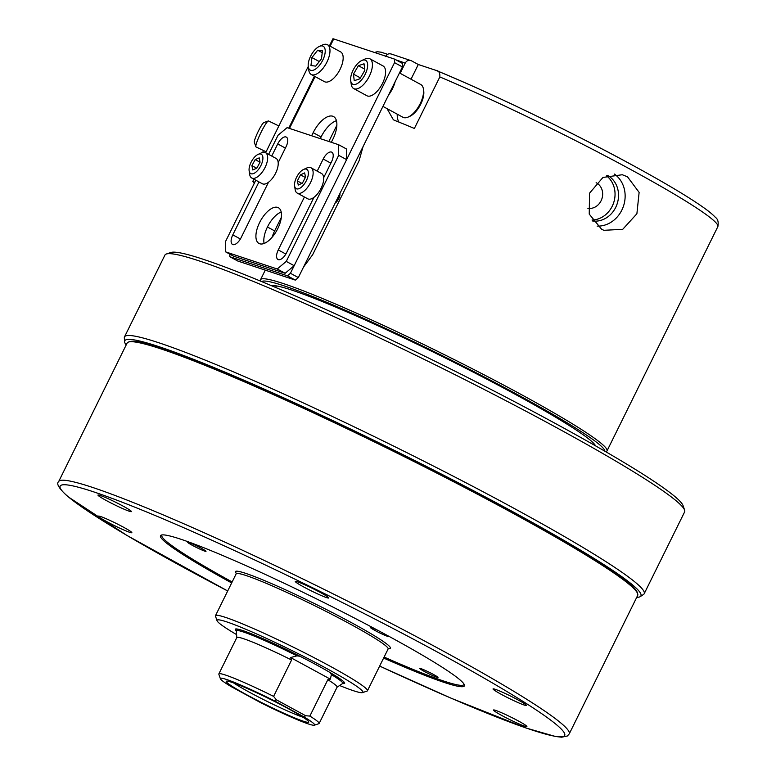 <?xml version="1.0" encoding="UTF-8"?>
<svg xmlns="http://www.w3.org/2000/svg" width="776" height="776" viewBox="0 0 776 776"><rect width="100%" height="100%" fill="white"/><g stroke="black" fill="none" stroke-linecap="round" stroke-linejoin="round"><path stroke-width="1.16" d="M402.443 66.94L394.538 62.643L394.518 59.102L402.424 63.399L402.443 66.94L298.333 277.575L295.326 280.107L237.737 261.008L229.822 256.71L287.411 275.81L290.428 273.278L298.333 277.575M394.538 62.643L290.428 273.278M272.095 237.252A22.038 10.253 118.5 0 1 274.655 230.918L281.31 217.445M320.265 138.632L321.089 136.964A22.038 10.253 118.5 0 1 336.435 120.687M332.914 38.878A6.78 0.504 26.3 0 1 332.894 38.8A6.78 0.504 26.3 0 1 333.699 38.936L394.518 59.102M311.642 135.771L313.174 132.667A22.038 10.253 118.5 0 1 333.554 116.575A22.038 10.253 118.5 0 1 332.885 139.205L331.342 142.309M229.812 254.14L229.822 256.71M295.326 280.107L287.411 275.81M265.625 152.746L308.247 66.493M254.227 183.456L252.879 181.409L253.713 179.072M254.79 182.331L252.879 181.409M259.591 222.576A20.341 9.467 -61.5 0 0 258.971 243.46A20.341 9.467 -61.5 0 0 277.779 228.61A20.341 9.467 -61.5 0 0 278.4 207.716A20.341 9.467 -61.5 0 0 259.591 222.576M281.184 212.023A20.341 9.467 -61.5 0 0 267.497 226.873A20.341 9.467 -61.5 0 0 264.092 243.46M323.66 177.714L331.536 161.767A9.322 4.336 -61.5 0 0 331.818 152.203A9.322 4.336 -61.5 0 0 323.204 159.012L317.2 171.147M304.425 196.997L278.264 249.93A9.322 4.336 -61.5 0 0 277.983 259.504A9.322 4.336 -61.5 0 0 286.596 252.695L313.95 197.356M255.828 180.216L225.641 241.297L225.69 251.899L277.226 268.991L286.266 261.405L338.695 155.326L338.637 144.724L287.11 127.633L278.07 135.218L268.603 154.366M258.961 181.924L232.8 234.856A9.322 4.336 -61.5 0 0 232.509 244.43A9.322 4.336 -61.5 0 0 241.132 237.621L268.486 182.273M278.186 162.63L286.072 146.693A9.322 4.336 -61.5 0 0 286.354 137.119A9.322 4.336 -61.5 0 0 277.73 143.929L271.736 156.073M225.69 251.899L233.605 256.196L285.131 273.288L277.226 268.991M338.637 144.724L346.552 149.021L346.6 159.623L338.695 155.326M286.266 261.405L294.172 265.702L346.6 159.623M294.172 265.702L285.131 273.288M395.1 81.8A18.643 8.672 118.5 0 1 392.52 88.619A18.643 8.672 118.5 0 1 388.582 94.982M423.444 89.143L423.715 90.928A16.946 7.886 118.5 0 1 420.767 104.129A16.946 7.886 118.5 0 1 409.941 116.264L408.292 117.011A18.643 8.672 -61.5 0 0 420.204 103.664A18.643 8.672 -61.5 0 0 423.444 89.143A18.643 8.672 -61.5 0 0 420.767 84.516L399.475 72.944M382.937 106.399L402.967 117.283A18.643 8.672 -61.5 0 0 408.292 117.011M126.178 344.98A287.886 21.214 26.3 0 1 124.587 341.721A287.886 21.214 26.3 0 1 348.084 427.857A287.886 21.214 26.3 0 1 632.168 584.58A287.886 21.214 26.3 0 1 640.287 596.598A287.886 21.214 26.3 0 1 636.737 597.316M124.587 341.721L124.325 337.832A289.846 21.359 26.3 0 1 124.499 336.9A289.846 21.359 26.3 0 1 354.855 427.188A289.846 21.359 26.3 0 1 635.36 582.34A289.846 21.359 26.3 0 1 644.177 593.747A289.846 21.359 26.3 0 1 643.537 594.445L640.287 596.598M124.499 336.9L164.939 255.071A289.846 21.359 26.3 0 1 166.345 254.004A289.846 21.359 26.3 0 1 404.868 349.976A289.846 21.359 26.3 0 1 675.809 500.51A289.846 21.359 26.3 0 1 684.616 510.142A289.846 21.359 26.3 0 1 684.626 511.908L644.177 593.747M166.345 254.004L170.865 252.491A286.451 21.107 26.3 0 1 406.595 347.338A286.451 21.107 26.3 0 1 674.373 496.116A286.451 21.107 26.3 0 1 683.074 505.632L684.616 510.142M205.689 550.941A10.166 0.747 -153.7 0 0 195.843 545.499A10.166 0.747 -153.7 0 0 187.763 542.327A10.166 0.747 -153.7 0 0 188.073 542.734A10.166 0.747 -153.7 0 0 197.909 548.176A10.166 0.747 -153.7 0 0 205.999 551.338A10.166 0.747 -153.7 0 0 205.689 550.941M377.786 630.306A10.166 0.747 -153.7 0 0 370.453 627.503A10.166 0.747 -153.7 0 0 370.763 627.9A10.166 0.747 -153.7 0 0 380.609 633.342A10.166 0.747 -153.7 0 0 388.689 636.514A10.166 0.747 -153.7 0 0 388.378 636.107A10.166 0.747 -153.7 0 0 387.942 635.777M437.703 677.05A10.166 0.747 -153.7 0 0 427.857 671.609A10.166 0.747 -153.7 0 0 419.777 668.437A10.166 0.747 -153.7 0 0 420.088 668.834A10.166 0.747 -153.7 0 0 429.933 674.286A10.166 0.747 -153.7 0 0 438.013 677.448A10.166 0.747 -153.7 0 0 437.703 677.05M328.151 597.229A18.643 1.377 -153.7 0 0 310.109 587.248A18.643 1.377 -153.7 0 0 295.287 581.447A18.643 1.377 -153.7 0 0 295.86 582.175A18.643 1.377 -153.7 0 0 313.902 592.156A18.643 1.377 -153.7 0 0 328.723 597.966A18.643 1.377 -153.7 0 0 328.151 597.229M526.322 725.803A18.643 1.377 -153.7 0 0 508.28 715.821A18.643 1.377 -153.7 0 0 493.458 710.021A18.643 1.377 -153.7 0 0 494.031 710.748A18.643 1.377 -153.7 0 0 512.073 720.729A18.643 1.377 -153.7 0 0 526.894 726.54A18.643 1.377 -153.7 0 0 526.322 725.803M130.843 510.85A18.643 1.377 -153.7 0 0 112.801 500.869A18.643 1.377 -153.7 0 0 97.98 495.059A18.643 1.377 -153.7 0 0 98.552 495.796A18.643 1.377 -153.7 0 0 116.594 505.777A18.643 1.377 -153.7 0 0 131.416 511.588A18.643 1.377 -153.7 0 0 130.843 510.85M131.28 531.948A18.643 1.377 -153.7 0 0 113.228 521.967A18.643 1.377 -153.7 0 0 98.416 516.156A18.643 1.377 -153.7 0 0 98.979 516.894A18.643 1.377 -153.7 0 0 117.021 526.865A18.643 1.377 -153.7 0 0 131.842 532.675A18.643 1.377 -153.7 0 0 131.28 531.948M525.895 704.715A18.643 1.377 -153.7 0 0 507.853 694.733A18.643 1.377 -153.7 0 0 493.032 688.923A18.643 1.377 -153.7 0 0 493.594 689.651A18.643 1.377 -153.7 0 0 511.646 699.632A18.643 1.377 -153.7 0 0 526.458 705.442A18.643 1.377 -153.7 0 0 525.895 704.715M128.496 342.051L129.844 341.595A283.744 20.904 26.3 0 1 363.343 435.54A283.744 20.904 26.3 0 1 628.579 582.912A283.744 20.904 26.3 0 1 637.203 592.34L637.659 593.698A284.763 20.981 26.3 0 1 637.678 595.425L569.215 733.941A284.763 20.981 26.3 0 0 560.553 722.737A284.763 20.981 26.3 0 0 284.967 570.312A284.763 20.981 26.3 0 0 58.656 481.595L127.109 343.089A284.763 20.981 26.3 0 1 128.496 342.051A284.763 20.981 26.3 0 1 362.829 436.335A284.763 20.981 26.3 0 1 629.016 584.231A284.763 20.981 26.3 0 1 637.659 593.698M231.665 582.941A169.498 12.494 26.3 0 1 165.637 542.366A169.498 12.494 26.3 0 1 161.311 535.081A169.498 12.494 26.3 0 1 300.787 591.205A169.498 12.494 26.3 0 1 459.237 679.233A169.498 12.494 26.3 0 1 464.387 684.868A169.498 12.494 26.3 0 1 383.625 658.048M232.16 581.961A168.479 12.416 26.3 0 1 166.966 541.871A168.479 12.416 26.3 0 1 162.106 534.916M236.593 634.613A81.364 5.995 26.3 0 1 219.501 623.409A81.364 5.995 26.3 0 1 217.037 620.713L215.495 616.192A84.749 6.247 26.3 0 1 215.486 615.678A84.749 6.247 26.3 0 1 282.842 642.082A84.749 6.247 26.3 0 1 364.865 687.449A84.749 6.247 26.3 0 1 367.446 690.785A84.749 6.247 26.3 0 1 367.029 691.096L362.508 692.609A81.364 5.995 26.3 0 1 339.587 685.518M217.037 620.713A81.364 5.995 26.3 0 1 279.02 644.284A81.364 5.995 26.3 0 1 360.433 689.107A81.364 5.995 26.3 0 1 362.508 692.609M236.35 630.946A61.023 4.501 26.3 0 1 235.564 629.006A61.023 4.501 26.3 0 1 285.772 649.211A61.023 4.501 26.3 0 1 342.817 680.901A61.023 4.501 26.3 0 1 344.67 682.928A61.023 4.501 26.3 0 1 342.643 683.481M239.338 630.791A59.325 4.375 26.3 0 1 237.679 629.113M464.029 684.131A168.479 12.416 26.3 0 1 384.11 657.059M330.11 672.559L331.41 674.606L330.334 679.155L327.831 679.708L309.857 716.083A55.93 4.122 26.3 0 1 319.14 723.475A55.93 4.122 26.3 0 1 318.868 723.678L314.348 725.201A52.545 3.87 -153.7 0 0 303.92 716.859L275.034 701.164A52.545 3.87 -153.7 0 0 220.394 678.767A52.545 3.87 -153.7 0 0 231.083 686.585L259.96 702.29A52.545 3.87 -153.7 0 0 314.348 725.201M337.075 687.187L342.623 683.501A59.325 4.375 -153.7 0 0 342.75 683.355A59.325 4.375 -153.7 0 0 331.41 674.606M288.08 708.546A46.026 3.395 -153.7 0 0 226.34 681.221A46.026 3.395 -153.7 0 0 246.923 694.898A46.026 3.395 -153.7 0 0 288.294 715.2A46.026 3.395 -153.7 0 0 308.79 721.971A46.026 3.395 -153.7 0 0 288.08 708.546M233.586 682.919A44.067 3.249 -153.7 0 0 249.3 692.163A44.067 3.249 -153.7 0 0 303.038 717.247M220.394 678.767L218.851 674.247A55.93 4.122 26.3 0 1 218.851 673.908A55.93 4.122 26.3 0 1 273.608 696.382L291.582 660.007A55.93 4.122 -153.7 0 0 236.826 637.542L218.851 673.908M291.582 660.007L290.573 657.544L296.927 655.856A59.325 4.375 -153.7 0 0 236.379 630.791A59.325 4.375 -153.7 0 0 236.35 630.975L236.787 637.62M319.14 723.475L337.114 687.109A55.93 4.122 -153.7 0 0 327.831 679.708M296.927 655.856L299.992 656.253M273.608 696.382L276.305 699.768L305.657 715.724L309.857 716.083M290.573 657.544L330.334 679.155M276.305 699.768L275.034 701.164M303.92 716.859L305.657 715.724M358.085 63.157A13.561 6.305 -61.5 0 0 350.713 80.791A13.561 6.305 -61.5 0 0 360.19 81.325A13.561 6.305 -61.5 0 0 367.62 66.106A13.561 6.305 -61.5 0 0 361.732 60.518A13.561 6.305 -61.5 0 0 358.085 63.157M361.732 60.518L365.021 59.025A16.946 7.886 118.5 0 1 369.871 58.782A16.946 7.886 118.5 0 1 371.704 69.937A16.946 7.886 118.5 0 1 363.09 85.02A16.946 7.886 118.5 0 1 353.681 88.561A16.946 7.886 118.5 0 1 351.247 84.361L350.713 80.791M353.681 88.561L366.864 95.729A16.946 7.886 -61.5 0 0 376.273 92.189A16.946 7.886 -61.5 0 0 384.886 77.096A16.946 7.886 -61.5 0 0 383.053 65.95L369.871 58.782M364.807 70.344L364.041 63.787L358.376 65.688L353.468 74.137L354.234 80.694L359.899 78.793L364.807 70.344M360.413 77.91L353.468 74.137M364.662 69.103L358.376 65.688M315.347 69.2A13.561 6.305 -61.5 0 0 324.989 53.602A13.561 6.305 -61.5 0 0 319.295 46.453A13.561 6.305 -61.5 0 0 318.053 47.132A13.561 6.305 -61.5 0 0 308.276 66.717A13.561 6.305 -61.5 0 0 315.347 69.2M319.295 46.453L322.583 44.95A16.946 7.886 118.5 0 1 327.433 44.707A16.946 7.886 118.5 0 1 328.626 58.006A16.946 7.886 118.5 0 1 317.646 73.39A16.946 7.886 118.5 0 1 311.244 74.496A16.946 7.886 118.5 0 1 308.809 70.296L308.276 66.717M311.244 74.496L324.426 81.655A16.946 7.886 -61.5 0 0 330.828 80.558A16.946 7.886 -61.5 0 0 341.809 65.165A16.946 7.886 -61.5 0 0 340.615 51.876L327.433 44.707M311.923 57.569L310.953 65.533L315.725 66.125L321.477 58.763L322.447 50.799L317.675 50.207L311.923 57.569L319.285 61.566M322.215 52.671L317.675 50.207M255.857 146.722L254.334 142.25A11.019 1.377 -64.2 0 1 260.726 126.721A11.019 1.377 -64.2 0 1 263.84 122.569L268.283 120.978A14.404 1.794 115.8 0 0 264.218 126.41A14.404 1.794 115.8 0 0 255.857 146.722A14.404 1.794 115.8 0 0 256.012 146.926L266.09 151.786M278.865 125.954L268.535 120.969A14.404 1.794 115.8 0 0 268.283 120.978M339.946 193.389A6.78 3.152 118.5 0 1 339.801 195.707A6.78 3.152 118.5 0 1 335.174 203.05M335.785 201.818A8.478 3.938 -61.5 0 0 339.5 194.514A8.478 3.938 -61.5 0 0 339.578 194.145M294.832 182.088A11.019 5.122 -61.5 0 0 294.608 185.939A11.019 5.122 -61.5 0 0 300.952 187.54A11.019 5.122 -61.5 0 0 308.072 175.88A11.019 5.122 -61.5 0 0 303.561 169.469A11.019 5.122 -61.5 0 0 294.832 182.088M303.561 169.469L306.85 167.965A14.404 6.703 118.5 0 1 310.972 167.761A14.404 6.703 118.5 0 1 312.747 176.365A14.404 6.703 118.5 0 1 305.928 189.334A14.404 6.703 118.5 0 1 297.208 193.079A14.404 6.703 118.5 0 1 295.142 189.509L294.608 185.939M297.208 193.079L307.752 198.811A14.404 6.703 -61.5 0 0 316.472 195.067A14.404 6.703 -61.5 0 0 323.291 182.098A14.404 6.703 -61.5 0 0 321.516 173.494L310.972 167.761M305.569 177.054L304.609 172.912L300.496 174.843L297.334 180.915L298.294 185.057L302.407 183.136L305.569 177.054M301.874 183.379L297.334 180.915M305.346 177.481L300.496 174.843M262.783 152.406A11.019 1.377 -64.2 0 1 263.413 150.495M265.993 151.737A14.404 1.794 115.8 0 0 265.596 152.736M249.445 166.675A11.019 5.122 -61.5 0 0 249.145 170.856A11.019 5.122 -61.5 0 0 255.362 172.544A11.019 5.122 -61.5 0 0 262.53 161.136A11.019 5.122 -61.5 0 0 258.098 154.385A11.019 5.122 -61.5 0 0 249.445 166.675M258.098 154.385L261.386 152.891A14.404 6.703 118.5 0 1 265.499 152.688A14.404 6.703 118.5 0 1 267.177 161.718A14.404 6.703 118.5 0 1 260.309 174.416A14.404 6.703 118.5 0 1 251.744 178.005A14.404 6.703 118.5 0 1 249.678 174.425L249.145 170.856M251.744 178.005L262.288 183.728A14.404 6.703 -61.5 0 0 270.853 180.148A14.404 6.703 -61.5 0 0 277.721 167.451A14.404 6.703 -61.5 0 0 276.052 158.411L265.499 152.688M260.057 162.184L259.242 157.877L255.178 159.604L251.919 165.627L252.733 169.934L256.798 168.208L260.057 162.184M256.72 168.246L251.919 165.627M260.028 162.242L255.178 159.604M604.843 451.195A191.536 14.114 -153.7 0 0 518.649 395.217A191.536 14.114 -153.7 0 0 261.628 281.572M260.649 281.164L260.552 280.863A193.234 14.24 26.3 0 1 260.542 279.69A193.234 14.24 26.3 0 1 520.153 393.946A193.234 14.24 26.3 0 1 606.997 450.914A193.234 14.24 26.3 0 1 606.056 451.622L605.765 451.729M271.561 285.723A181.361 13.367 26.3 0 1 514.1 393.704A181.361 13.367 26.3 0 1 595.512 445.822M594.542 445.269A179.673 13.241 -153.7 0 0 594.843 444.91A179.673 13.241 -153.7 0 0 594.891 444.784M596.113 182.719A13.561 11.96 -71.7 0 1 596.531 182.932A13.561 11.96 -71.7 0 1 601.846 198.937A13.561 11.96 -71.7 0 1 587.868 208.317M606.463 175.803A24.308 21.437 -71.7 0 1 613.7 202.614A24.308 21.437 -71.7 0 1 592.02 220.006M607.55 175.405A24.308 21.437 -71.7 0 1 617.182 203.758A24.308 21.437 -71.7 0 1 592.66 221.005M614.291 174.028A28.305 24.968 -71.7 0 1 623.545 205.931A28.305 24.968 -71.7 0 1 597.132 226.117M601.565 229.221L603.883 230.317L622.75 229.298L636.892 213.749L639.123 192.39L627.483 176.792L622.274 174.736L602.962 177.442L589.527 193.205L589.236 214.098L601.565 229.221M387.02 108.611L393.374 119.785L394.693 120.406A193.234 14.24 -153.7 0 1 414.374 128.467L439.837 76.94C440.099 72.75 438.721 70.529 435.724 70.286L418.293 64.505L411.396 60.761C408.855 59.703 406.779 60.499 405.169 63.137L400.144 73.303M439.837 76.94A193.234 14.24 26.3 0 1 631.004 169.672A193.234 14.24 26.3 0 1 717.839 226.641C718.721 222.169 717.907 219.075 715.404 217.367C712.64 214.351 708.022 210.606 701.553 206.144C686.159 195.513 662.694 181.613 631.16 164.444C570.874 131.581 488.958 92.082 436.403 70.538L435.724 70.286M336.862 125.276L328.849 141.484M303.552 267.022L312.641 254.761L359.075 160.807L363.042 146.664M391.686 54.223C389.145 53.175 387.069 53.971 385.459 56.609M390.842 53.883L411.396 60.761M387.583 54.32L381.161 52.196L377.223 51.73L374.653 52.516M272.764 285.578A179.673 13.241 -153.7 0 0 272.696 285.694A179.673 13.241 -153.7 0 0 272.589 286.16M397.215 114.159A25.424 11.824 -61.5 0 0 399.039 122.142M418.293 64.505L411.028 79.22M333.699 38.936L330.13 46.172M315.095 76.591L289.477 128.418M267.439 226.999L274.655 230.918M313.174 132.667L321.089 136.964M323.204 159.012L330.848 163.164M278.264 249.93L285.859 254.062M232.8 234.856L240.385 238.979M277.73 143.929L285.384 148.09M58.656 481.595C55.998 483.72 59.141 488.773 68.084 496.776L126.847 535.382L227.698 590.982A281.368 20.729 26.3 0 1 68.754 497.203A281.368 20.729 26.3 0 1 246.652 556.188A281.368 20.729 26.3 0 1 556.12 724.396A281.368 20.729 26.3 0 1 379.658 666.07M215.486 615.678L236.156 573.852A84.749 6.247 26.3 0 1 303.513 600.255A84.749 6.247 26.3 0 1 385.536 645.622A84.749 6.247 26.3 0 1 388.116 648.959L388.689 648.416M236.282 573.386A86.446 6.373 26.3 0 1 296.723 595.008A86.446 6.373 26.3 0 1 387.757 644.788A86.446 6.373 26.3 0 1 388.145 648.542M437.043 70.829A188.141 13.861 26.3 0 1 630.975 164.366M395.935 59.878A193.234 14.24 26.3 0 1 405.169 63.137M332.894 38.8L329.441 45.803M314.406 76.213L288.73 128.176M591.681 443.649L592.447 442.107M275.616 287.44L276.382 285.898M379.648 666.08L451.574 698.4L526.177 728.053L555.403 736.482L561.698 737.2L567.343 735.997L569.215 733.941M236.156 573.852L236.244 573.066M367.446 690.785L388.116 648.959M343.623 681.6L342.75 683.355M237.252 629.035L236.379 630.791M260.542 279.69L265.266 270.135M606.997 450.914L717.839 226.641M374.469 52.458L377.223 51.73"/></g></svg>
